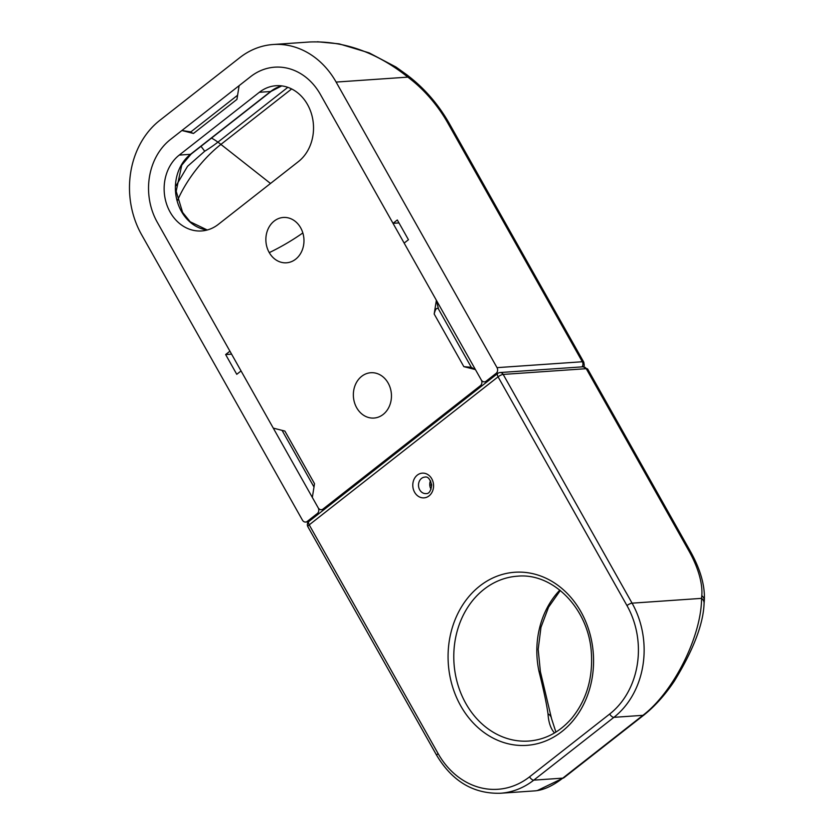 <?xml version="1.0" encoding="UTF-8"?>
<svg xmlns="http://www.w3.org/2000/svg" width="835" height="835" viewBox="0 0 835 835"><rect width="100%" height="100%" fill="white"/><g stroke="black" fill="none" stroke-linecap="round" stroke-linejoin="round"><path stroke-width="1.25" d="M430.463 480.741A8.266 6.92 -94 0 0 431.048 489.216M540.391 671.684A8.266 0.762 167.9 0 0 540.391 671.674A8.266 0.762 167.9 0 0 539.024 671.538C543.648 689.94 546.643 704.03 548.01 713.831C548.532 722.306 550.693 728.684 554.492 732.963M307.875 526.728A4.133 1.117 -29.4 0 1 309.221 524.86A4.133 1.962 -128.1 0 1 308.929 521.457A4.133 4.133 0 0 0 307.875 526.728L436.757 755.466C452.372 781.372 473.591 793.97 500.415 793.25A82.623 69.211 -94 0 0 533.784 780.14L613.902 717.338A82.623 69.211 -94 0 0 632.074 603.162L503.181 374.424A4.133 3.465 -94 0 0 500.04 372.546A4.133 4.133 0 0 0 497.775 373.412A4.133 1.962 51.9 0 0 498.067 376.825A4.133 1.117 -29.4 0 1 503.181 374.424L586.233 368.684A8.266 2.234 -29.4 0 1 587.704 369.122L583.091 366.805L500.04 372.546M704.051 603.83A8.266 6.471 -175.3 0 0 704.093 603.517A8.266 6.471 -175.3 0 0 701.577 598.361C701.442 636.406 673.469 692.163 642.898 715.334L562.78 778.136C552.718 785.954 543.355 790.202 534.703 790.881L500.415 793.25M551.591 718.862A8.266 7.045 172.5 0 0 551.58 718.768A8.266 7.045 172.5 0 0 551.58 718.747A8.266 7.045 172.5 0 0 548.01 713.831M704.093 603.517A8.266 6.471 -175.3 0 0 704.093 603.475L704.312 600.824C705.178 585.909 700.502 569.355 690.284 551.163A8.266 2.234 -29.4 0 0 688.812 550.735A74.357 35.31 -128.1 0 1 701.797 595.658A8.266 6.471 4.7 0 1 704.312 600.824M471.18 367.296L463.842 366.648L475.428 369.592L481.294 379.988A4.133 3.465 86 0 1 480.386 385.697L323.009 509.058A4.133 3.465 86 0 1 321.339 509.715A4.133 3.465 86 0 1 318.198 507.837L312.332 497.441L314.524 483.695L284.871 431.069L273.275 428.125L157.283 222.267A59.901 50.183 86 0 1 170.455 139.487L181.905 130.511L193.49 133.454L190.474 132.191L237.599 95.242M193.49 133.454L236.942 99.396L239.123 85.65L250.573 76.684A59.901 50.183 86 0 1 274.757 67.176A59.901 50.183 86 0 1 320.379 94.407L436.371 300.276L434.19 314.023C435.348 309.127 436.726 307.395 438.344 308.825L471.389 367.473M218.3 224.396L298.419 161.593A41.312 34.611 -94 0 0 311.538 114.103A41.312 34.611 -94 0 0 276.041 85.723A41.312 34.611 -94 0 0 259.361 92.278L179.243 155.08A41.312 34.611 -94 0 0 166.123 202.571A41.312 34.611 -94 0 0 201.621 230.951A41.312 34.611 -94 0 0 218.3 224.396M361.659 376.334A22.722 19.038 86 0 1 391.406 394.235A22.722 19.038 86 0 1 364.143 415.6A22.722 19.038 86 0 1 361.659 376.334M274.172 221.066A22.722 19.038 86 0 1 303.919 238.977A22.722 19.038 86 0 1 276.656 260.343A22.722 19.038 86 0 1 274.172 221.066M190.871 131.867L181.905 130.511L170.455 139.487A59.901 50.183 86 0 0 157.283 222.267L229.928 351.191L225.638 354.551L236.764 374.31L241.054 370.938L318.198 507.837A4.133 3.465 86 0 1 317.29 513.546L307.27 521.395A4.133 3.465 86 0 1 305.6 522.052A4.133 3.465 86 0 1 302.458 520.174L141.543 234.604A82.623 69.211 86 0 1 159.715 120.428L239.833 57.625A82.623 69.211 86 0 1 273.202 44.505A82.623 69.211 86 0 1 336.119 82.07L497.023 367.65A4.133 3.465 86 0 1 496.115 373.36L486.106 381.209A4.133 3.465 86 0 1 484.436 381.866A4.133 3.465 86 0 1 481.294 379.988L475.428 369.592L471.368 367.4L438.521 309.138M181.905 130.511L250.573 76.684A59.901 50.183 86 0 1 274.757 67.176A59.901 50.183 86 0 1 320.379 94.407L393.024 223.331L397.314 219.97L408.451 239.728L404.15 243.089L436.371 300.276L438.5 309.075M436.371 300.276L475.428 369.592M201.005 146.323A41.312 5.083 -121.4 0 1 204.7 151.239A43.723 11.794 150.6 0 0 217.914 142.138L287.835 87.331M176.101 185.673L187.541 166.322L204.7 151.239M177.605 200.243A66.101 26.543 128.2 0 1 220.899 144.403L291.655 88.938M269.277 252.629A66.101 17.827 150.6 0 0 302.834 232.944M398.984 222.924L393.024 223.331M225.638 354.551L231.587 354.144M273.202 44.505L309.733 41.99C344.135 40.727 376.856 52.438 407.877 77.123A8.266 3.319 -51.8 0 0 407.261 75.119L410.392 77.582A8.266 3.319 128.2 0 1 411.008 79.586A74.357 35.31 -128.1 0 1 447.727 122.881A8.266 2.234 -29.4 0 1 449.199 123.309L583.801 362.192A8.266 2.234 150.6 0 0 582.329 361.753A4.133 3.465 86 0 1 582.005 366.889M417.323 475.105A12.389 10.385 -94 0 0 418.669 496.522A12.389 10.385 -94 0 0 433.542 484.874A12.389 10.385 -94 0 0 417.323 475.105M421.518 478.413A8.266 6.92 86 0 1 424.858 477.098C427.823 476.315 430.098 478.966 431.674 485.052C430.891 491.063 428.992 493.913 425.996 493.589A8.266 6.92 86 0 1 418.899 487.911A8.266 6.92 86 0 1 421.518 478.413M309.221 524.86L498.067 376.825L626.96 605.563A78.49 65.756 86 0 1 609.696 714.019L529.578 776.832A78.49 65.756 86 0 1 438.114 753.598L309.221 524.86M479.812 586.003A86.757 72.676 -94 0 0 489.279 735.969A86.757 72.676 -94 0 0 593.361 654.379A86.757 72.676 -94 0 0 479.812 586.003M484.008 589.312A82.623 69.211 86 0 1 517.376 576.202C552.989 572.539 588.644 608.642 591.347 652.605C593.007 678.385 586.431 700.325 571.631 718.413C559.627 732.18 545.338 739.726 528.764 741.052A82.623 69.211 86 0 1 457.757 684.293A82.623 69.211 86 0 1 484.008 589.312M559.847 590.115A82.623 69.211 -94 0 0 539.024 671.538M429.837 485.657L431.601 484.279M583.133 366.805A4.133 3.465 86 0 1 586.233 368.684L688.812 550.735M436.757 755.466A4.133 1.117 -29.4 0 1 438.114 753.598M537.239 790.599L563.969 777.709A8.266 3.924 51.9 0 1 562.78 778.136L533.784 780.14A4.133 1.962 -128.1 0 1 529.578 776.832M704.082 603.475C703.321 624.048 693.415 649.901 674.377 681.057C667.864 690.837 657.646 704.041 644.088 714.906A8.266 3.924 51.9 0 1 642.898 715.334L613.902 717.338A4.133 1.962 -128.1 0 1 609.696 714.019M701.797 595.658L701.577 598.361L632.074 603.162A4.133 1.117 150.6 0 0 626.96 605.563M434.19 314.023L463.842 366.648M480.386 385.697L482.275 385.561M179.243 155.08L190.495 154.308A4.133 1.962 51.9 0 0 191.09 154.089L271.208 91.286A4.133 1.962 -128.1 0 1 270.613 91.506L190.495 154.308A41.312 34.611 -94 0 0 176.54 198.542A41.312 34.611 -94 0 0 207.205 230.011M281.708 85.88A41.312 34.611 -94 0 0 270.613 91.506L259.361 92.278M324.909 508.933L323.009 509.058M317.29 513.546L319.179 513.41M488.005 381.073L486.106 381.209M309.169 521.259L307.27 521.395M496.115 373.36L498.036 373.224M447.727 122.881L582.329 361.753L497.023 367.65M211.495 138.099A41.312 19.612 -128.1 0 1 217.914 142.138A66.101 31.386 51.9 0 1 220.899 144.403L270.509 183.47M336.119 82.07L407.877 77.123L411.008 79.586M430.745 481.304L430.088 481.816M497.775 373.412L308.929 521.457M555.912 732.097L551.58 718.747M560.306 590.481L548.564 607.181L540.976 627.294L538.178 649.348L540.391 671.674L551.58 718.768M587.704 369.122L690.284 551.163M563.969 777.709L644.088 714.906M282.063 430.359L313.991 487.024M281.771 85.89L271.208 91.286M191.09 154.089L181.738 165.194L176.164 191.236L182.604 212.403L190.192 221.786L207.268 230.001M324.147 509.517L321.339 509.715M484.436 381.866L487.243 381.668M305.6 522.052L308.491 521.854M583.801 362.192L584.281 365.333L583.728 366.795M317.436 41.75L339.146 43.858L369.101 52.855L395.988 67.04L407.261 75.108M410.392 77.582C425.933 90.023 438.876 105.262 449.199 123.309"/></g></svg>

